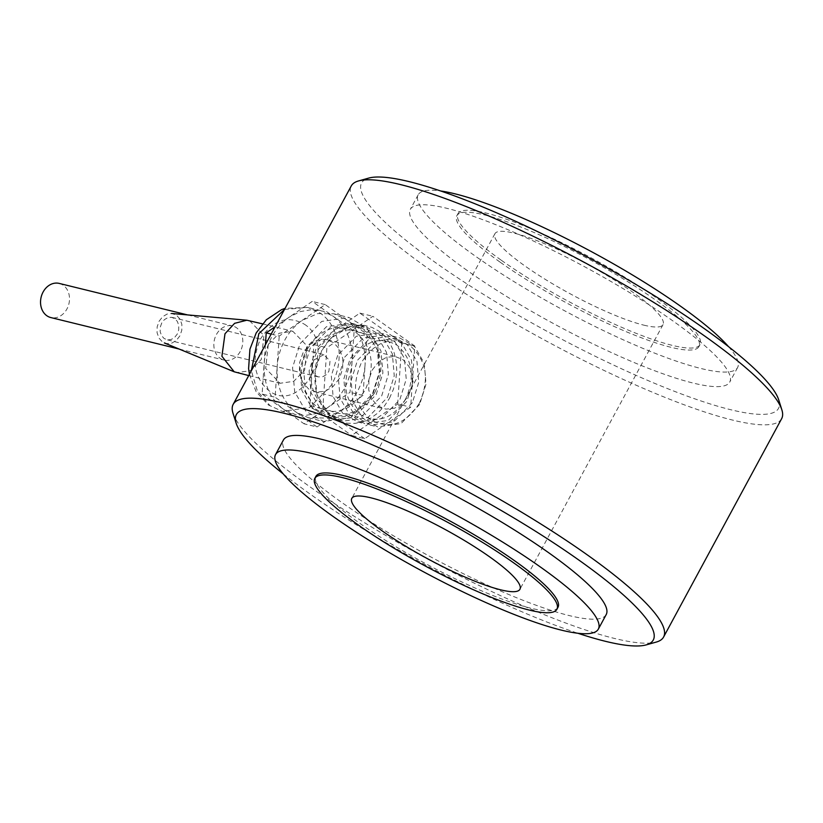 <?xml version="1.0" encoding="UTF-8"?>
<svg xmlns="http://www.w3.org/2000/svg" width="823" height="823" viewBox="0 0 823 823"><rect width="100%" height="100%" fill="white"/><g stroke="black" fill="none" stroke-linecap="round" stroke-linejoin="round"><path stroke-width="0.62" stroke-dasharray="4.12 3.09" d="M643.781 325.136A95.561 17.046 -151.6 0 0 663.04 324.612A95.561 17.046 -151.6 0 0 587.087 264.162A95.561 17.046 -151.6 0 0 494.921 233.711A95.561 17.046 -151.6 0 0 546.39 280.057A95.561 17.046 -151.6 0 0 643.781 325.136M499.921 262.012A137.606 24.546 28.4 0 1 456.858 215.698A137.606 24.546 28.4 0 1 589.577 259.554A137.606 24.546 28.4 0 1 698.953 346.596A137.606 24.546 28.4 0 1 624.05 330.784A137.606 24.546 28.4 0 1 499.921 262.012M500.991 260.027A137.606 24.546 28.4 0 1 457.927 213.713A137.606 24.546 28.4 0 1 590.657 257.568A137.606 24.546 28.4 0 1 700.023 344.611A137.606 24.546 28.4 0 1 625.13 328.799A137.606 24.546 28.4 0 1 500.991 260.027M557.984 607.302A137.606 24.546 28.4 0 1 483.091 591.49A137.606 24.546 28.4 0 1 358.951 522.718A137.606 24.546 28.4 0 1 315.888 476.404M606.212 614.565A183.478 32.735 28.4 0 1 506.34 593.476A183.478 32.735 28.4 0 1 340.825 501.783A183.478 32.735 28.4 0 1 283.41 440.027M283.246 473.935A236.993 42.282 -151.6 0 0 577.931 633.278M232.991 413.208A244.637 43.64 -151.6 0 0 309.746 486.66A244.637 43.64 -151.6 0 0 656.26 642.074M781.655 418.67A244.637 43.64 28.4 0 1 648.493 390.555A244.637 43.64 28.4 0 1 427.806 268.298A244.637 43.64 28.4 0 1 351.256 185.957M778.692 399.813A236.993 42.282 28.4 0 1 666.815 388.322A236.993 42.282 28.4 0 1 435.717 262.743A236.993 42.282 28.4 0 1 368.663 178.107M467.135 270.448A181.564 32.385 28.4 0 1 410.317 209.34A181.564 32.385 28.4 0 1 585.441 267.208A181.564 32.385 28.4 0 1 729.754 382.057A181.564 32.385 28.4 0 1 630.922 361.194A181.564 32.385 28.4 0 1 467.135 270.448M728.53 346.637A181.564 32.385 28.4 0 1 737.624 367.5A181.564 32.385 28.4 0 1 638.792 346.637A181.564 32.385 28.4 0 1 475.005 255.891A181.564 32.385 28.4 0 1 418.187 194.784A181.564 32.385 28.4 0 1 440.624 190.967M265.428 344.703L262.126 394.052L275.119 397.242L277.166 366.647C276.374 386.645 282.68 401.799 296.074 412.107L275.119 397.242M271.168 334.076L279.213 336.051L325.208 304.603L367.109 334.333L354.116 331.144L312.215 301.413L275.119 326.772M262.126 394.052L283.071 408.918L295.364 414.566L304.572 415.584L316.073 413.558L327.019 408.054C334.117 403.157 339.909 396.593 344.405 388.343C348.849 380.061 351.4 371.194 352.069 361.739C352.861 341.73 346.555 326.577 333.161 316.279L322.914 311.187L311.67 309.613L300.169 311.639L289.212 317.133C282.124 322.03 276.333 328.603 271.827 336.844C267.393 345.135 264.841 354.003 264.173 363.457C263.381 383.456 269.677 398.61 283.071 408.918L304.026 423.783L350.022 392.324L354.116 331.144M317.02 426.972L296.074 412.107L308.368 417.755L324.416 418.002L340.022 411.243C347.111 406.346 352.902 399.772 357.408 391.532C361.842 383.251 364.394 374.383 365.062 364.928L363.015 395.513L317.02 426.972L304.026 423.783M363.015 395.513L350.022 392.324M325.208 304.603L312.215 301.413M367.109 334.333L365.062 364.928C365.854 344.919 359.558 329.766 346.164 319.468L333.871 313.81L317.822 313.573L302.216 320.332C295.118 325.229 289.326 331.792 284.83 340.033C280.396 348.324 277.835 357.192 277.166 366.647L279.213 336.051M249.503 320.661L263.936 335.527L261.272 359.528L250.408 370.7L236.757 372.634M268.308 344.405L279.172 333.233L292.834 331.299L307.267 346.154L304.603 370.155L293.739 381.327L280.077 383.271L265.654 368.406L268.308 344.405M372.572 395.256L350.845 417.6L323.532 421.479L305.786 411.14L294.665 391.758L292.587 367.552L299.994 343.757L321.721 321.412L349.034 317.534L366.78 327.873L377.891 347.255L379.979 371.471L372.572 395.256M159.106 321.217L162.635 316.711L167.203 314.016L172.12 313.532L176.626 315.343L180.052 319.17L181.862 324.416L181.79 330.311L179.846 335.938L176.317 340.434L171.75 343.14L166.832 343.623L162.316 341.812L158.901 337.986L157.08 332.729L157.162 326.844L159.106 321.217M307.401 349.014C297.01 372.624 299.994 391.738 316.351 406.367C335.074 416.633 351.339 411.171 365.165 389.999C375.555 366.389 372.572 347.275 356.215 332.646C337.492 322.379 321.217 327.842 307.401 349.014M161.699 323.058L160.238 327.276L160.176 331.69L161.545 335.64L164.106 338.5L167.491 339.858L171.174 339.498L174.61 337.471L177.254 334.097L178.714 329.879L178.766 325.455L177.408 321.515L174.846 318.655L171.462 317.297L167.769 317.657L164.343 319.684L161.699 323.058M323.851 354.651L313.337 360.268L311.876 364.486L311.824 368.899L313.182 372.84L315.754 375.71L318.378 376.924L322.822 376.708L326.247 374.681L328.891 371.307L330.033 361.019L323.851 354.651L172.202 317.441M372.572 393.692L379.3 372.109L377.407 350.145L367.315 332.564L351.226 323.192L326.443 326.71L306.742 346.977L300.014 368.56L301.907 390.524L311.989 408.105L328.089 417.477L352.872 413.959L372.572 393.692M310.343 347.862L303.625 369.445L305.508 391.409L315.6 408.99L331.69 418.362L356.472 414.843L376.183 394.577L382.901 372.994L381.008 351.03L370.926 333.449L354.826 324.077L330.054 327.595L310.343 347.862M339.261 378.662L333.089 386.543L325.095 391.264L316.495 392.108L308.594 388.95L302.607 382.253L299.428 373.056L299.562 362.758L302.977 352.913L309.15 345.032L317.143 340.311L325.743 339.467L333.644 342.625L339.632 349.312L342.8 358.509L342.677 368.817L339.261 378.662M374.887 392.386C385.287 368.786 382.304 349.662 365.947 335.033C347.224 324.766 330.949 330.229 317.133 351.4C306.742 375.01 309.726 394.124 326.083 408.753C344.806 419.02 361.071 413.558 374.887 392.386M372.294 369.918L378.467 362.038L386.46 357.316L395.061 356.472L402.961 359.641L408.949 366.328L412.128 375.525L411.994 385.822L408.589 395.668L402.406 403.548L394.412 408.28L385.812 409.124L377.922 405.955L371.924 399.268L368.755 390.071L368.889 379.763L372.294 369.918M381.677 395.925L388.405 374.352L386.512 352.378L376.43 334.807L360.33 325.424L335.547 328.943L315.847 349.209L309.129 370.792L311.012 392.756L321.104 410.338L337.193 419.72L361.976 416.201L381.677 395.925M419.319 403.291C405.502 424.462 389.228 429.915 370.504 419.658C354.147 405.029 351.164 385.905 361.564 362.305C375.381 341.134 391.645 335.671 410.368 345.927C426.726 360.567 429.709 379.681 419.319 403.291M419.689 404.412L401.058 423.567L377.654 426.89L362.439 418.022L352.913 401.418L351.123 380.658L357.48 360.268L376.101 341.113L399.515 337.79L414.72 346.658L424.246 363.262L426.036 384.022L419.689 404.412M387.53 397.365L394.248 375.782L392.355 353.818L382.273 336.237L366.173 326.854L347.718 327.667L330.733 338.387L321.69 350.649L314.952 372.408L316.958 394.526L327.06 411.881L343.037 421.15L367.819 417.631L387.53 397.365M412.395 402.622L393.775 421.777L370.36 425.1L355.155 416.232L345.629 399.628L343.839 378.868L350.186 358.478L368.817 339.333L392.221 336L407.436 344.868L416.963 361.482L418.753 382.232L412.395 402.622M389.505 398.219L393.394 389.361L395.842 379.928L396.748 370.268L396.089 360.772L393.867 351.791L390.195 343.675L385.185 336.741L379.053 331.237L372.027 327.4L364.373 325.363L356.4 325.198L348.386 326.926L340.671 330.476L333.531 335.712L327.245 342.419L322.05 350.361L318.162 359.219L315.713 368.653L314.808 378.313L315.476 387.808L317.205 395.307L321.371 404.906L326.371 411.839L332.502 417.343L339.529 421.181L347.183 423.217L355.166 423.382L363.169 421.654L370.885 418.105L378.024 412.879L384.32 406.161L389.505 398.219M405.605 399.083C392.653 418.928 377.407 424.04 359.867 414.422C344.528 400.708 341.74 382.798 351.483 360.669C364.424 340.825 379.681 335.712 397.221 345.331C412.549 359.044 415.348 376.955 405.605 399.083M364.682 438.669L322.781 408.938L326.875 347.748L372.87 316.299L414.771 346.03L410.677 407.21L364.682 438.669L351.688 435.48L397.684 404.021L410.677 407.21M397.684 404.021L401.778 342.841L359.877 313.11L313.882 344.559L309.787 405.739L322.781 408.938M309.787 405.739L351.688 435.48M359.877 313.11L372.87 316.299M313.882 344.559L326.875 347.748M401.778 342.841L414.771 346.03M344.693 357.131L363.313 337.975L386.728 334.652L401.933 343.52L411.459 360.124L413.249 380.884L406.891 401.274L388.271 420.419L364.856 423.752L349.652 414.885L340.125 398.281L338.335 377.52L344.693 357.131M337.677 355.413L331.319 375.802L333.109 396.552L342.635 413.167L357.851 422.024L381.255 418.701L399.885 399.546L406.233 379.156L404.443 358.406L394.917 341.792L379.712 332.934L356.297 336.257L337.677 355.413M240.244 351.472A17.581 14.279 -76.2 0 1 224.134 360.093A17.581 14.279 -76.2 0 1 214.453 339.611A17.581 14.279 -76.2 0 1 232.518 325.939A17.581 14.279 -76.2 0 1 240.244 351.472M59.205 283.41A17.581 14.279 -76.2 0 1 66.941 308.954A17.581 14.279 -76.2 0 1 50.831 317.565M304.345 324.2C338.891 345.866 300.899 416.14 268.565 390.369C253.885 377.232 251.21 360.073 260.541 338.891C272.938 319.88 287.536 314.983 304.345 324.2M284.491 309.448L307.874 307.432L320.168 313.09C339.899 326.217 345.29 360.762 331.412 385.154L309.685 407.498L282.371 411.377L270.078 405.729L257.373 391.038L251.344 370.751M494.921 233.711L351.802 498.388M663.04 324.612L519.93 589.289M457.927 213.713L456.858 215.698M700.023 344.611L698.953 346.596M418.187 194.784L410.317 209.34M737.624 367.5L729.754 382.057M249.42 374.311L256.118 391.738L268.38 404.957L282.371 411.377L295.364 414.566M262.486 323.851L292.834 331.299M308.368 417.755L323.532 421.479M318.388 376.924L166.74 339.714M328.089 417.477L331.69 418.362M327.492 339.796L396.82 356.812M360.33 325.424L366.173 326.854M370.36 425.1L377.654 426.89M330.733 338.387L331.319 337.8M379.712 332.934L386.728 334.652M357.84 422.024L364.856 423.752M392.221 336L399.515 337.79M316.958 394.526L317.205 395.318M337.193 419.72L343.037 421.15M314.736 391.769L384.063 408.784M351.226 323.192L354.826 324.077M333.871 313.81L349.034 317.534M248.731 375.576L280.077 383.271M320.877 310.621L307.874 307.432L285.087 308.347M179.157 349.055L224.134 360.093M187.541 314.9L232.518 325.939"/><path stroke-width="1.23" d="M490.024 557.13A95.561 17.046 -151.6 0 0 403.815 509.375A95.561 17.046 -151.6 0 0 351.802 498.388A95.561 17.046 -151.6 0 0 403.28 544.733A95.561 17.046 -151.6 0 0 500.662 589.824A95.561 17.046 -151.6 0 0 519.93 589.289A95.561 17.046 -151.6 0 0 490.024 557.13M357.882 524.704A137.606 24.546 28.4 0 1 314.818 478.389A137.606 24.546 28.4 0 1 447.537 522.245A137.606 24.546 28.4 0 1 556.914 609.287A137.606 24.546 28.4 0 1 482.011 593.476A137.606 24.546 28.4 0 1 357.882 524.704M314.818 478.389L315.888 476.404A137.606 24.546 28.4 0 1 448.617 520.259A137.606 24.546 28.4 0 1 557.984 607.302L556.914 609.287M332.955 516.34A183.478 32.735 28.4 0 1 275.54 454.584A183.478 32.735 28.4 0 1 452.506 513.068A183.478 32.735 28.4 0 1 598.331 629.122A183.478 32.735 28.4 0 1 498.471 608.032A183.478 32.735 28.4 0 1 332.955 516.34M275.54 454.584L283.41 440.027A183.478 32.735 28.4 0 1 460.376 498.512A183.478 32.735 28.4 0 1 606.212 614.565L598.331 629.122M577.931 633.278A236.993 42.282 -151.6 0 0 646.178 644.893A236.993 42.282 -151.6 0 0 579.125 560.257A236.993 42.282 -151.6 0 0 348.026 434.678A236.993 42.282 -151.6 0 0 236.15 423.187A236.993 42.282 -151.6 0 0 283.246 473.935M646.178 644.893L656.26 642.074A244.637 43.64 -151.6 0 0 663.585 637.043A244.637 43.64 -151.6 0 0 587.036 554.702A244.637 43.64 -151.6 0 0 366.348 432.445A244.637 43.64 -151.6 0 0 233.187 404.33A244.637 43.64 -151.6 0 0 232.991 413.208L236.15 423.187M233.187 404.33L351.256 185.957A244.637 43.64 28.4 0 1 358.591 180.926A244.637 43.64 28.4 0 1 587.211 263.926A244.637 43.64 28.4 0 1 781.85 409.792A244.637 43.64 28.4 0 1 781.655 418.67L663.585 637.043M358.591 180.926L368.663 178.107A236.993 42.282 28.4 0 1 590.142 258.515A236.993 42.282 28.4 0 1 778.692 399.813L781.85 409.792M440.624 190.967A181.564 32.385 28.4 0 1 593.311 252.651A181.564 32.385 28.4 0 1 728.53 346.637M275.119 326.772L266.22 332.862L265.428 344.703M266.22 332.862L271.168 334.076M248.731 375.576L234.216 371.801L221.912 356.277L224.988 333.778L234.586 323.336L246.869 320.219L262.486 323.851M179.157 349.055L50.831 317.565A17.581 14.279 -76.2 0 1 41.15 297.093A17.581 14.279 -76.2 0 1 59.205 283.41L187.541 314.9M251.344 370.751L258.834 333.654L284.491 309.448M171.606 313.481L246.869 320.219M164.374 342.954L234.205 371.801M285.087 308.347L281.651 309.613L266.261 319.818L256.21 332.914L249.935 349.168L248.597 368.622L249.42 374.311"/></g></svg>
